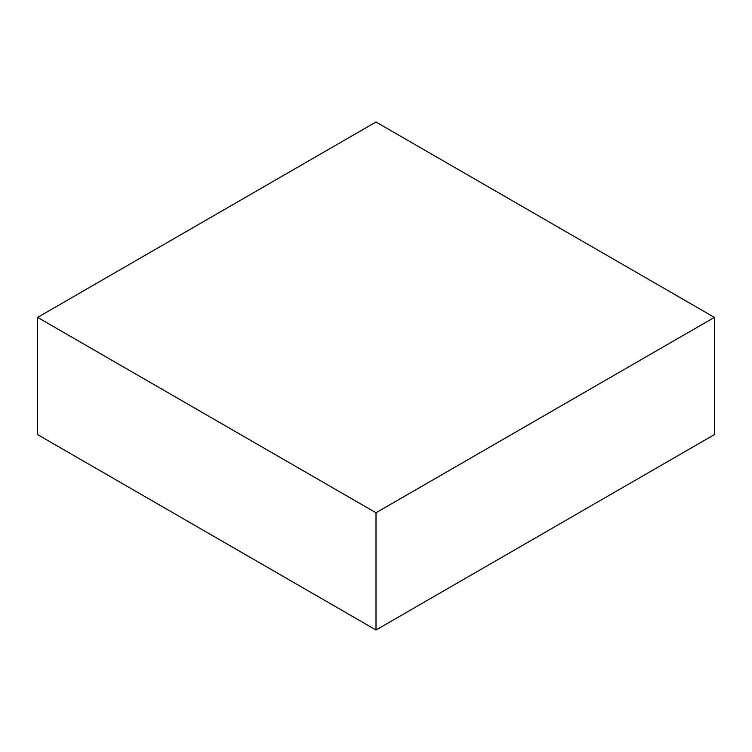 <?xml version="1.0" encoding="UTF-8"?>
<svg xmlns="http://www.w3.org/2000/svg" width="752" height="752" viewBox="0 0 752 752"><rect width="100%" height="100%" fill="white"/><g stroke="black" fill="none" stroke-linecap="round" stroke-linejoin="round"><path stroke-width="1.13" d="M376 512.761L37.6 317.391L376 122.012L714.4 317.391L376 512.761L376 629.988L714.4 434.609L714.4 317.391M376 629.988L37.6 434.609L37.6 317.391"/></g></svg>
